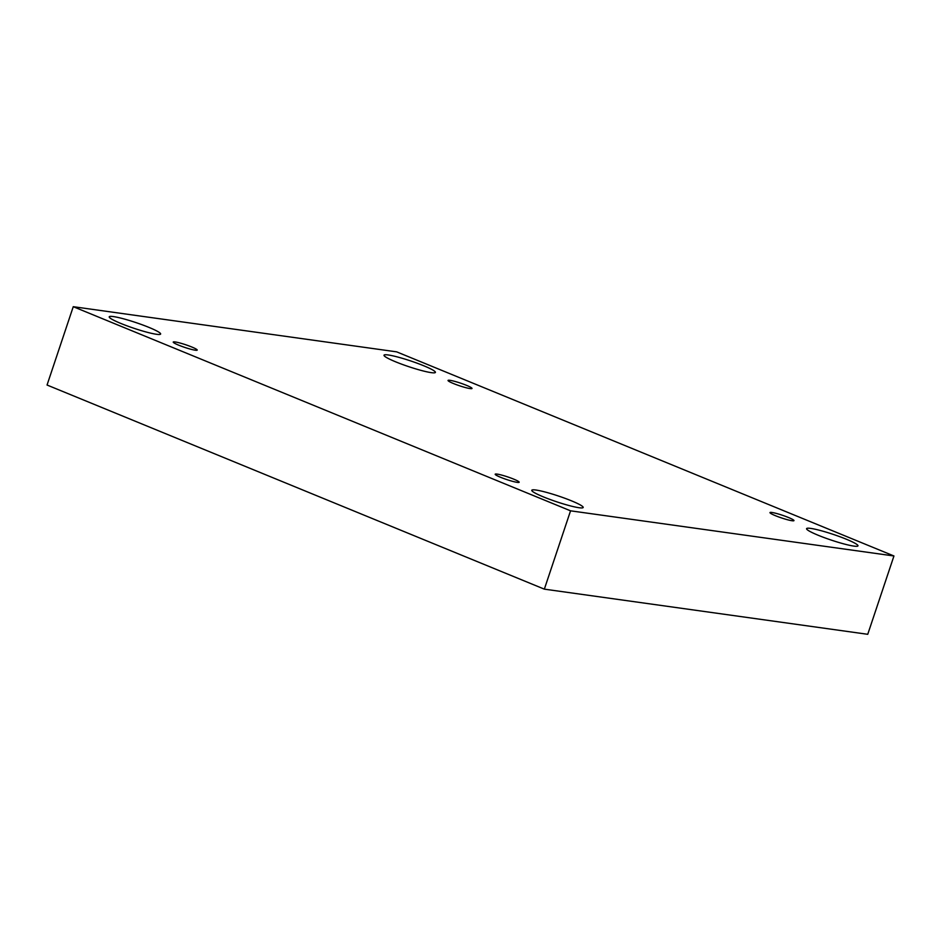 <?xml version="1.0" encoding="UTF-8"?>
<svg xmlns="http://www.w3.org/2000/svg" width="941" height="941" viewBox="0 0 941 941"><rect width="100%" height="100%" fill="white"/><g stroke="black" fill="none" stroke-linecap="round" stroke-linejoin="round"><path stroke-width="1.41" d="M396.655 351.852L893.95 555.978L570.552 510.822L73.257 306.695L396.655 351.852M570.552 510.822L544.345 589.148L867.743 634.305L893.95 555.978M535.923 490.026A27.101 3.023 -161.5 0 1 565.259 498.412A27.101 3.023 -161.5 0 1 583.185 507.481A27.101 3.023 -161.5 0 1 569.329 505.611A27.101 3.023 -161.5 0 1 543.463 496.919A27.101 3.023 -161.5 0 1 531.783 490.285A27.101 3.023 -161.5 0 1 535.923 490.026M113.367 316.576A27.101 3.023 -161.5 0 1 142.691 324.963A27.101 3.023 -161.5 0 1 160.629 334.031A27.101 3.023 -161.5 0 1 146.761 332.161A27.101 3.023 -161.5 0 1 120.907 323.469A27.101 3.023 -161.5 0 1 109.227 316.835A27.101 3.023 -161.5 0 1 113.367 316.576M388.163 354.957A27.101 3.023 -161.5 0 1 417.486 363.332A27.101 3.023 -161.5 0 1 435.412 372.401A27.101 3.023 -161.5 0 1 421.556 370.531A27.101 3.023 -161.5 0 1 395.702 361.85A27.101 3.023 -161.5 0 1 384.022 355.204A27.101 3.023 -161.5 0 1 388.163 354.957M810.719 528.407A27.101 3.023 -161.5 0 1 840.054 536.782A27.101 3.023 -161.5 0 1 857.98 545.851A27.101 3.023 -161.5 0 1 844.124 543.98A27.101 3.023 -161.5 0 1 818.258 535.288A27.101 3.023 -161.5 0 1 806.578 528.654A27.101 3.023 -161.5 0 1 810.719 528.407M771.914 512.469A12.645 1.411 -161.5 0 1 785.606 516.386A12.645 1.411 -161.5 0 1 793.969 520.62A12.645 1.411 -161.5 0 1 781.524 517.938A12.645 1.411 -161.5 0 1 769.985 512.586A12.645 1.411 -161.5 0 1 771.914 512.469M449.963 380.317A12.645 1.411 -161.5 0 1 463.654 384.234A12.645 1.411 -161.5 0 1 472.017 388.468A12.645 1.411 -161.5 0 1 459.573 385.786A12.645 1.411 -161.5 0 1 448.034 380.435A12.645 1.411 -161.5 0 1 449.963 380.317M175.167 341.948A12.645 1.411 -161.5 0 1 188.859 345.865A12.645 1.411 -161.5 0 1 197.222 350.087A12.645 1.411 -161.5 0 1 184.789 347.417A12.645 1.411 -161.5 0 1 173.238 342.065A12.645 1.411 -161.5 0 1 175.167 341.948M497.119 474.099A12.645 1.411 -161.5 0 1 510.81 478.004A12.645 1.411 -161.5 0 1 519.173 482.239A12.645 1.411 -161.5 0 1 506.74 479.569A12.645 1.411 -161.5 0 1 495.189 474.217A12.645 1.411 -161.5 0 1 497.119 474.099M544.345 589.148L47.05 385.022L73.257 306.695"/></g></svg>
